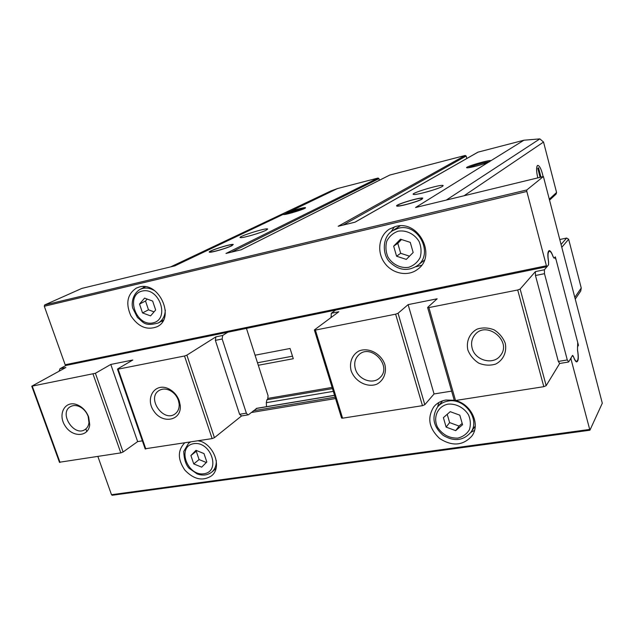 <?xml version="1.0" encoding="UTF-8"?>
<svg xmlns="http://www.w3.org/2000/svg" width="634" height="634" viewBox="0 0 634 634"><rect width="100%" height="100%" fill="white"/><g stroke="black" fill="none" stroke-linecap="round" stroke-linejoin="round"><path stroke-width="0.95" d="M231.909 245.723C227.043 248.203 211.09 252.815 209.521 252.197C205.979 251.698 230.895 243.575 233.28 244.439L231.909 245.723M422.236 199.028C418.543 201.509 398.271 207.112 396.813 206.058C393.46 205.131 420.714 196.833 422.815 198.133L422.046 198.696M231.458 252.142L378.966 178.622L378.046 178.043L337.502 188.56L331.051 190.897L170.633 266.882M378.966 178.622L379.433 180.238M343.105 225.078L466.172 156.035L465.197 155.449L389.744 175.071M466.172 156.035L466.838 158.484M549.535 200.154L556.113 194.083L556.573 192.49L543.544 142.04L539.851 138.886L523.93 140.217L477.901 152.176L354.921 222.209M559.767 239.517L566.653 238.035L568.65 239.264L581.243 288.01L580.728 291.038L575.244 299.097M266.09 230.221C261.089 232.797 243.567 237.924 240.73 237.647C234.691 237.599 266.938 227.297 267.659 229.032L266.09 230.221M442.405 186.388C438.688 188.9 416.982 195.034 413.851 194.464C407.543 194.036 443.285 183.305 443.15 185.667L442.405 186.388M287.067 212.525C293.558 210.036 305.501 206.93 305.525 207.73C306.713 208.523 286.18 214.918 283.588 214.561L337.502 188.56M283.287 214.324L174.826 265.868L81.865 288.399L44.61 304.978L44.301 306.262L65.159 364.764L65.936 365.438L546.865 266.708M549.416 250.62C550.605 250.906 551.818 252.871 553.062 256.508L554.092 258.173L555.336 256.865L578.454 345.284L577.534 346.853L577.558 350.047C578.81 357.584 578.477 361.538 576.552 361.911C575.569 361.515 574.57 359.85 573.556 356.902L572.367 355.626L571.028 357.901L571.099 359.494L589.905 430.217L602.3 403.216L543.401 176.529L526.799 189.97L526.83 191.468L546.405 265.781L546.904 266.716L548.505 264.909L548.545 261.779C547.372 254.852 547.657 251.135 549.416 250.62L548.933 250.723M543.401 176.529L415.579 207.508L488.529 162.201C482.791 164.586 468.732 168.24 466.981 167.82C462.804 167.479 489.543 159.506 491.017 160.656L523.93 140.217M478.091 152.105L355.048 222.185L338.184 226.267L465.197 155.449M389.997 174.944L241.182 249.78L225.973 253.465L378.046 178.043M488.529 162.201L491.017 160.656M537.489 165.522L537.069 166.084C536.237 168.43 536.491 172.361 537.814 177.877C536.182 170.649 536.19 166.48 537.838 165.371C539.796 165.957 541.563 169.698 543.132 176.593C541.357 168.993 539.471 165.3 537.489 165.522M426.928 191.888L430.288 190.913M97.866 456.48L111.505 494.71L112.416 495.178M139.393 286.996C159.094 281.155 175.578 317.919 157.311 326.629C147.088 330.607 138.26 326.962 130.826 315.708C125.437 303.353 127.307 294.136 136.437 288.042L139.393 286.996M395.79 226.425C418.654 219.705 437.048 255.795 417.758 269.22C407.995 277.01 392.129 273.817 384.426 262.73C376.548 251.777 378.831 235.713 389.442 229.088L395.79 226.425M258.3 365.271L293.28 358.725L290.063 348.486L255.066 355.206M332.105 387.406L268.182 398.342M198.822 440.678C214.11 444.402 222.399 467.543 211.55 475.817C202.825 481.42 193.949 479.55 184.93 470.206C177.591 459.476 177.512 450.378 184.7 442.889M455.347 400.522C471.276 403.993 480.746 424.526 471.854 436.065C462.955 445.726 452.216 446.542 439.647 438.514C428.83 428.283 426.928 417.655 433.949 406.632C436.992 403.065 440.979 400.862 445.892 400.03L454.245 400.268M468.463 167.748C471.379 166.013 486.183 161.813 489.591 161.749M285.086 214.419C288.002 212.81 300.682 208.998 303.995 208.729M421.396 199.234C417.869 201.596 398.548 206.89 397.621 205.757C395.117 204.766 419.454 197.356 421.856 198.371L421.396 199.234M231.196 245.897C226.576 248.251 211.415 252.609 210.258 251.912C207.461 251.333 229.849 244.035 232.409 244.684L231.196 245.897M257.499 362.775L292.48 356.189M474.541 430.375L470.721 432.451M437.674 406.806L438.712 402.59M462.558 424.709L459.824 415.183L450.211 411.664L443.396 417.655L446.13 427.102L455.68 430.644L462.558 424.709M215.79 469.208L215.077 469.295M206.827 462.004L203.982 453.572L196.001 450.338L190.905 455.529L193.742 463.914L201.683 467.155L206.827 462.004M421.578 265.297L415.674 266.803M391.019 231.87L394.411 226.798M424.384 260.194L417.331 265.662C407.884 271.558 398.794 270.464 390.076 262.381C382.5 255.621 381.446 237.203 392.652 230.689L398.31 228.295C418.297 222.447 434.266 254.02 417.331 265.662M392.652 230.689L400.165 225.855M413.17 252.506L410.261 242.362L400.466 239.2L393.659 246.151L396.575 256.215L406.299 259.409L413.17 252.506M162.716 321.39L161.274 321.319M143.181 287.828L143.934 286.616M155.655 309.994L152.651 301.071L144.568 298.115L139.528 304.066L142.531 312.927L150.575 315.898L155.655 309.994M447.216 414.295L449.617 422.593L446.13 427.102M449.617 422.593L459.079 426.08L455.68 430.644M459.079 426.08L462.186 423.401M147.175 299.074L145.511 301.023L148.483 309.812L142.531 312.927M145.511 301.023L139.528 304.066M148.483 309.812L154.046 311.857M401.512 239.533L397.795 243.329L400.672 253.291L396.575 256.215M397.795 243.329L393.659 246.151M400.672 253.291L409.509 256.184M196.825 450.671L196.271 451.242L199.084 459.555L193.742 463.914M196.271 451.242L190.905 455.529M199.084 459.555L206.327 462.503M335.64 310.081L331.273 313.291L338.825 311.754L314.519 329.823L315.383 330.076L395.632 314.179L398.049 313.259L408.122 304.629L437.151 298.788L427.704 307.379L428.893 307.585L517.709 289.992L520.142 289.049L535.381 271.606L535.476 275.513L558.324 361.428L559.648 363.48M572.716 355.412L573.54 356.736C574.523 359.438 575.474 360.968 576.401 361.325C578.279 361.031 578.644 357.243 577.503 349.952L577.709 342.415L556.113 259.813L554.909 257.523L554.053 258.212L553.078 256.675C551.865 253.299 550.7 251.484 549.575 251.215C547.871 251.666 547.546 255.225 548.608 261.882L548.537 264.869L544.376 269.775L544.487 273.682L567.279 359.946L568.69 361.871L572.51 355.444M454.229 400.212L455.537 400.498L543.806 386.685L546.167 385.67L559.687 363.472M451.622 391.13L434.06 393.952L424.812 404.698L422.458 405.673L342.582 418.178L341.536 417.925M467.837 349.92C465.998 341.314 469.635 333.104 477.148 329.101C482.664 327.366 488.299 327.604 494.052 329.815C499.323 333.143 503.055 337.637 505.258 343.295C507.057 352.052 503.222 360.263 495.629 364.106C490.106 365.739 484.519 365.438 478.868 363.203C473.709 359.898 470.032 355.476 467.837 349.92M351.085 370.589C349.128 362.442 352.179 354.707 358.884 350.99C368.536 347.004 381.2 353.582 384.886 364.605C386.803 372.887 383.578 380.614 376.81 384.196C367.102 387.968 354.771 381.399 351.085 370.589M355.365 368.909C353.843 363.179 355.016 358.464 358.876 354.755C371.104 342.954 392.676 366.381 379.932 377.658C372.99 385.012 358.21 379.671 355.365 368.909M472.156 348.185C470.848 343.018 471.807 338.501 475.04 334.625C486.666 320.178 512.486 341.338 500.424 355.531C493.411 365.461 475.072 360.587 472.156 348.185M331.273 313.291L331.122 317.483M408.122 304.629L434.06 393.952M142.365 440.844L137.657 441.597L123.083 452.002L120.809 452.89L59.453 462.249M256.928 408.288L248.504 414.699L247.886 414.898L246.372 413.17L222.169 338.992L222.685 335.465L227.796 332.216M241.578 415.936L214.427 437.682L212.121 438.601L145.131 448.785M123.083 452.002L95.409 373.275L31.763 386.201L65.857 367.498L60.032 368.687L66.094 365.406M95.409 373.275L110.792 364.447L132.799 360.017L117.742 368.853L117.488 369.202L118.114 369.154L184.518 355.999L186.879 355.135L215.893 336.852L215.37 340.371L239.589 414.295L241.514 415.952M88.673 417.045L89.703 424.661C88.736 437.103 72.498 437.785 65.151 425.929C57.369 414.335 64.945 400.149 76.825 404.643C82.349 406.846 86.303 410.983 88.673 417.045M86.803 431.58L85.875 428.98M246.452 328.388L268.079 395.743L267.683 399.19L266.882 399.84L266.304 402.606L266.518 406.679M179.295 400.997L180.246 405.498C181.776 420.58 162.756 424.487 153.927 411.212C144.544 398.303 154.989 382.001 168.652 388.8C173.724 391.376 177.274 395.442 179.295 400.997M178.376 400.316L179.153 403.985C179.414 408.328 178.067 411.617 175.119 413.859C163.548 422.878 146.343 398.144 158.952 390.592C162.122 388.642 165.696 388.563 169.69 390.354C173.827 392.454 176.727 395.774 178.376 400.316M88.126 416.324L88.974 422.553C88.625 425.676 87.326 427.99 85.067 429.503C74.17 437.262 58.566 413.075 70.374 406.687C72.736 405.332 75.43 405.166 78.45 406.196C82.967 408.003 86.192 411.379 88.126 416.324M59.081 371.175L60.032 368.687M137.657 441.597L110.792 364.447M540.961 177.116L538.528 167.748L537.759 168.335L540.105 177.33M526.799 189.97L44.61 304.978M446.304 200.059L539.851 138.886M549.29 199.187L556.573 192.49M464.025 195.763L543.544 142.04M574.808 297.401L581.243 288.01M561.787 247.292L568.65 239.264M561.058 244.486L566.653 238.035M589.533 429.456L111.505 494.71M526.83 191.468L44.301 306.262M546.405 265.781L65.159 364.764M332.485 388.618L266.946 399.785M333.326 391.36L266.32 402.693M334.578 395.394L256.152 408.51M335.124 397.161L253.362 410.769M571.099 359.494L569.982 359.684M335.544 398.548L251.183 412.528M470.658 432.539C463.058 440.828 453.889 441.771 443.15 435.352C433.196 426.547 431.35 417.061 437.611 406.885C440.281 403.731 443.776 401.79 448.103 401.06C464.738 397.589 480.731 419.93 470.658 432.539L475.246 426.08M448.04 404.135C455.997 403.438 464.112 407.686 468.534 414.898C470.642 420.025 470.911 425.002 469.342 429.828C466.695 434.068 462.86 436.826 457.835 438.102C449.316 438.348 442.572 434.766 437.603 427.348C432.673 417.394 437.619 406.172 448.04 404.135M198.038 440.804L200.74 441.335M216.249 460.466C216.495 465.356 215.037 469.208 211.883 472.029L215.988 468.518M211.883 472.029C207.675 475.286 202.761 475.92 197.15 473.923L189.059 468.272C185.841 464.785 184.066 459.174 183.733 451.456L188.56 443.253L190.66 441.953M193.75 443.673C210.963 440.844 221.218 471.577 203.918 473.764C186.927 476.324 176.64 446.249 193.75 443.673M398.16 231.18C406.204 229.88 414.485 233.938 419.074 241.459C421.285 246.888 421.634 252.269 420.112 257.602C417.505 262.373 413.661 265.622 408.589 267.342C400.577 268.499 392.47 264.441 387.953 257.055C385.741 251.73 385.361 246.412 386.788 241.102C389.308 236.308 393.096 233.003 398.16 231.18M165.308 310.05C165.046 316.041 162.692 320.352 158.246 322.991C143.498 326.93 143.236 321.612 137.475 317.563L132.617 307.886C131.238 301.919 133.306 293.447 140.051 289.35L142.69 288.407C146.779 287.519 150.884 288.367 154.997 290.935M142.182 291.061C159.459 286.861 170.308 319.377 152.937 322.888C135.898 326.779 125.025 294.992 142.182 291.061M544.376 269.775L535.381 271.606M428.893 307.585L455.537 400.498M517.709 289.992L543.806 386.685M520.142 289.049L546.167 385.67M315.383 330.076L342.582 418.178M395.632 314.179L422.458 405.673M330.956 316.952L332.161 316.707M567.279 359.946L558.324 361.428M544.487 273.682L535.476 275.513M398.049 313.259L424.812 404.698M222.685 335.465L215.893 336.852M120.809 452.89L93.071 374.115M60.032 462.4L32.271 386.161M214.427 437.682L186.879 355.135M212.121 438.601L184.518 355.999M145.828 448.975L118.114 369.154M222.169 338.992L215.37 340.371M246.372 413.17L239.589 414.295M589.905 430.217L112.083 495.281M546.904 266.716L65.936 365.438M334.546 395.299L256.318 408.391M241.094 249.804L389.87 174.992M437.611 406.885L442.635 400.815M188.56 443.253L190.129 442.041M158.246 322.991L163.406 320.146M140.051 289.35L145.376 286.758M314.409 330.116L341.599 418.123M568.357 362.046L559.418 363.52M549.092 251.318L548.347 251.476M576.401 361.325L575.846 361.42M427.657 307.625L454.285 400.411M59.509 462.4L31.763 386.201M169.69 390.354L168.652 388.8M179.153 403.985L180.246 405.498M78.45 406.196L76.825 404.643M88.974 422.553L89.703 424.661M247.886 414.898L241.11 416.015M145.186 448.959L117.488 369.202"/></g></svg>
